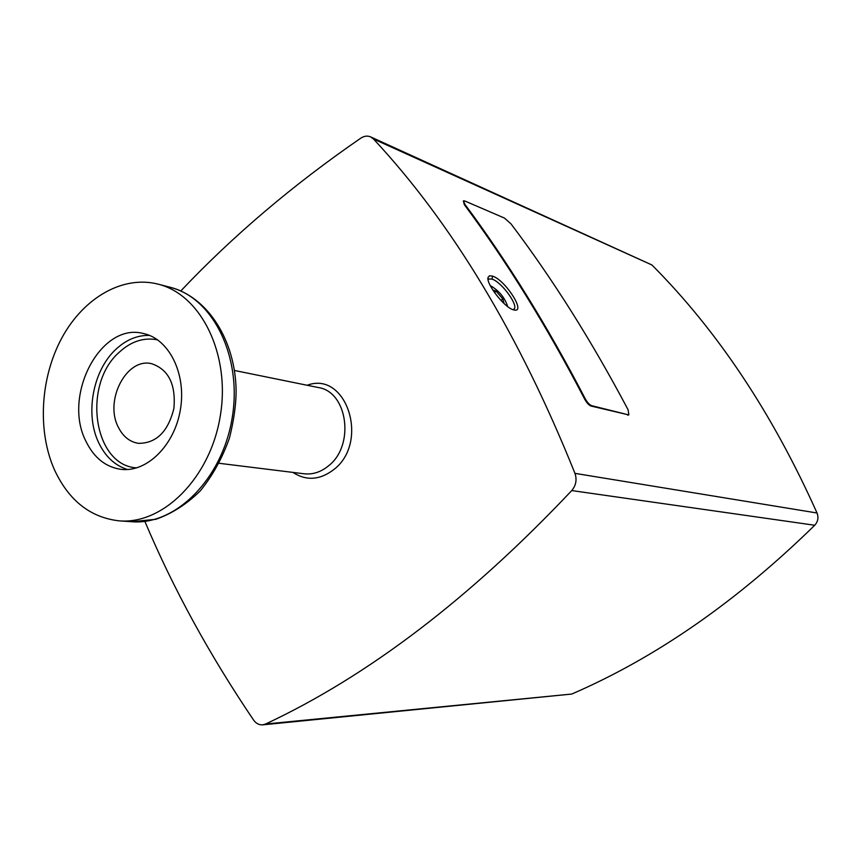 <?xml version="1.0" encoding="UTF-8"?>
<svg xmlns="http://www.w3.org/2000/svg" width="861" height="861" viewBox="0 0 861 861"><rect width="100%" height="100%" fill="white"/><g stroke="black" fill="none" stroke-linecap="round" stroke-linejoin="round"><path stroke-width="1.29" d="M118.248 427.045C104.203 400.473 126.589 357.326 151.601 363.697C168.53 369.455 175.967 384.34 173.911 408.329C168.143 431.705 156.315 443.372 138.449 443.34C129.656 441.908 122.919 436.473 118.248 427.045M85.863 441.112C62.336 395.522 100.748 321.896 143.486 333.53C169.014 338.825 186.503 373.696 180.423 409.459C174.675 445.277 146.897 472.624 121.035 469.353C105.602 467.103 93.881 457.686 85.863 441.112M54.62 470.16C37.152 431.178 40.252 377.645 61.96 337.716C83.657 297.831 122.746 274.971 158.284 284.195C201.173 294.763 230.694 354.484 220.265 416.089C210.321 477.78 163.17 524.736 119.173 520.851C90.48 517.59 68.966 500.693 54.62 470.16M492.804 290.017L496.097 291.169L494.494 292.525M496.097 291.169L502.802 298.864L500.951 300.435M502.802 298.864L504.126 303.589M490.436 285.96L491.631 286.369C499.509 291.395 504.794 297.895 507.452 305.881L507.506 306.451M307.173 385.265C346.38 370.391 369.939 442.123 333.777 469.589C319.926 480.126 306.312 481.062 292.934 472.409M651.917 264.973L373.491 138.998L370.628 136.899L651.917 264.973C717.353 330.581 772.382 413.248 817.024 512.995C818.746 517.569 817.982 521.648 814.721 525.253C736.93 601.387 655.942 657.653 571.747 694.052L262.67 724.844C259.053 725.07 256.018 723.455 253.554 720.022C209.535 654.984 173.309 588.784 144.885 521.422M262.67 724.844L265.608 724.015C368.174 675.971 470.224 598.147 571.747 490.566C576.009 485.453 577.085 479.717 574.954 473.356C519.301 334.789 452.143 223.333 373.491 138.998M370.628 136.899C367.432 135.554 364.149 135.973 360.802 138.158C293.052 184.792 233.051 235.731 180.788 290.975M488.101 279.847L488.876 278.975L492.018 279.115C501.769 281.934 519.753 306.85 513.565 309.4L512.908 309.637M513.188 309.734C504.105 307.291 485.862 283.463 488.058 277.403L489.522 275.768L492.557 276.123C505.084 279.814 526.308 312.618 514.297 310.025L513.188 309.734M504.481 218.081L511.068 223.968C552.428 278.62 591.432 340.536 628.067 409.728L628.874 414.744L628.186 414.765L591.582 405.66C589.451 404.799 587.353 402.517 585.254 398.794C547.445 326.071 507.28 261.195 464.779 204.186L463.519 200.807L464.725 200.957L504.481 218.081M463.379 200.947L464.316 204.66C506.785 261.647 546.907 326.48 584.694 399.17C586.782 402.894 588.881 405.176 591.012 406.037L591.582 405.66M628.186 414.765L591.012 406.037M627.637 415.131L628.476 415.002M136.738 467.878C93.494 465.715 81.967 384.706 119.13 352.353C131.066 341.311 143.916 337.146 157.671 339.88M127.589 469.514C115.03 465.607 105.408 456.696 98.714 442.758C84.83 414.281 92.784 370.671 115.751 349.458C126.072 339.783 137.329 335.101 149.513 335.413M158.284 284.195L170.327 287.326C213.054 297.863 242.49 357.046 232.158 418.026C222.321 479.103 175.429 525.576 131.604 521.712L119.173 520.851M234.418 370.456L318.269 387.525C347.747 391.647 355.066 445.632 328.428 465.919C320.809 472.129 312.672 474.745 304.019 473.776L219.243 463.304M492.557 276.123L492.018 279.115M817.024 512.995L574.954 473.356M814.721 525.253L571.747 490.566M571.747 694.052L265.608 724.015M585.254 398.794L584.694 399.17M170.327 287.326C207.695 297.013 235.57 340.343 236.118 391.12C236.043 404.842 233.837 420.448 229.489 437.926C222.418 457.944 212.678 475.584 200.279 490.867C186.686 504.223 171.845 513.716 155.755 519.323L131.604 521.712M491.631 286.369L490.35 285.777M507.452 305.881L507.635 306.548M488.004 279.158L488.058 277.403M628.874 414.744L628.326 415.099"/></g></svg>

